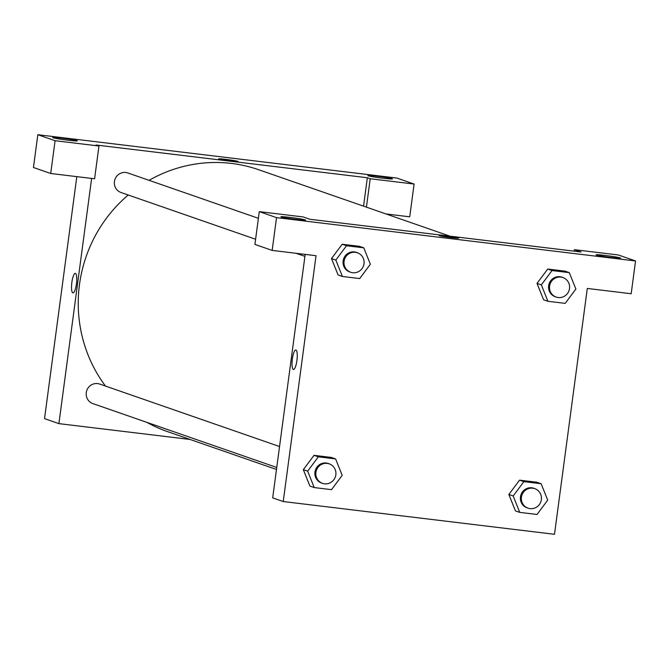 <?xml version="1.0" encoding="UTF-8"?>
<svg xmlns="http://www.w3.org/2000/svg" width="669" height="669" viewBox="0 0 669 669"><rect width="100%" height="100%" fill="white"/><g stroke="black" fill="none" stroke-linecap="round" stroke-linejoin="round"><path stroke-width="1" d="M366.428 207.156L370.216 178.748L367.34 177.745L96.085 145.006L98.962 146.009L94.588 178.782L50.71 173.488L33.45 167.493L37.824 134.712L396.842 178.054L414.094 184.042L409.721 216.823L386.03 213.963M190.055 439.458L58.905 423.628L44.53 418.627L76.818 176.641M53.068 137.747A12.418 0.627 7.6 0 0 66.44 140.013A12.418 0.627 7.6 0 0 77.345 140.841A12.418 0.627 7.6 0 0 65.119 138.575A12.418 0.627 7.6 0 0 52.726 137.555A12.418 0.627 7.6 0 0 53.068 137.747M50.71 173.488L55.084 140.707L37.824 134.712M98.962 146.009L55.084 140.707M392.143 178.682A12.418 0.627 7.6 0 0 378.771 176.415A12.418 0.627 7.6 0 0 367.866 175.596A12.418 0.627 7.6 0 0 380.092 177.854A12.418 0.627 7.6 0 0 392.486 178.874A12.418 0.627 7.6 0 0 392.143 178.682M370.216 178.748L414.094 184.042M367.34 177.745L363.551 206.152M75.321 273.387A9.826 2.358 -83.1 0 0 71.834 282.619A9.826 2.358 -83.1 0 0 72.846 292.88A9.826 2.358 96.9 0 1 71.834 282.611A9.826 2.358 96.9 0 1 75.321 273.387A9.826 2.358 96.9 0 1 76.483 283.43A9.826 2.358 96.9 0 1 72.963 292.905A9.826 2.358 96.9 0 1 72.846 292.88A9.826 2.358 -83.1 0 0 72.963 292.913M58.905 423.628L91.628 178.431M238.097 161.513A9.826 0.493 7.6 0 0 237.829 161.363A9.826 0.493 -172.4 0 1 238.097 161.513A9.826 0.493 -172.4 0 1 228.288 160.702A9.826 0.493 -172.4 0 1 218.612 158.913A9.826 0.493 -172.4 0 1 227.243 159.565A9.826 0.493 -172.4 0 1 237.829 161.354A9.826 0.493 7.6 0 0 227.259 159.573A9.826 0.493 7.6 0 0 218.612 158.913M276.749 467.464L92.891 403.608A10.344 10.035 -70.8 0 1 97.649 383.588A10.344 10.035 -70.8 0 1 99.681 384.056L279.542 446.532M255.591 239.243L121.056 192.513A10.344 10.035 -70.8 0 1 125.814 172.493A10.344 10.035 -70.8 0 1 127.846 172.962L258.385 218.303M149.078 180.337A138.65 134.419 -70.8 0 1 231.441 163.428A138.65 134.419 -70.8 0 1 258.619 169.709L449.978 236.174M276.481 469.471L167.635 431.664A138.65 134.419 -70.8 0 1 146.879 422.356M105.476 386.072A138.65 134.419 -70.8 0 1 128.214 194.997M581.127 252.004L309.864 219.265L303.157 216.932L259.279 211.638L276.531 217.626L635.55 260.96L618.29 254.973L574.412 249.671L581.127 252.004M635.55 260.96L631.176 293.741L587.298 288.448L554.492 534.288L283.238 501.541L272.693 497.878L305.181 254.396M458.591 238.097A9.826 0.493 7.6 0 0 458.324 237.947A9.826 0.493 -172.4 0 1 458.591 238.097A9.826 0.493 -172.4 0 1 448.782 237.294A9.826 0.493 -172.4 0 1 439.107 235.496A9.826 0.493 -172.4 0 1 447.737 236.149A9.826 0.493 -172.4 0 1 458.324 237.938A9.826 0.493 7.6 0 0 447.753 236.157A9.826 0.493 7.6 0 0 439.107 235.496M305.164 219.892A12.418 0.627 -172.4 0 1 305.507 220.084A12.418 0.627 -172.4 0 1 293.114 219.064A12.418 0.627 -172.4 0 1 280.888 216.806A12.418 0.627 -172.4 0 1 291.793 217.626A12.418 0.627 -172.4 0 1 305.164 219.892M620.305 257.925A12.418 0.627 -172.4 0 1 620.648 258.125A12.418 0.627 -172.4 0 1 608.255 257.105A12.418 0.627 -172.4 0 1 596.029 254.839A12.418 0.627 -172.4 0 1 606.934 255.667A12.418 0.627 -172.4 0 1 620.305 257.925M574.211 251.168L574.412 249.671M259.279 211.638L254.906 244.411L272.158 250.407L316.036 255.7L283.238 501.541M272.158 250.407L276.531 217.626M342.403 276.473L338.088 274.976L331.481 258.577L342.194 244.244L359.462 246.334L342.194 244.244L346.509 245.749L363.777 247.831L370.367 264.238L359.679 278.563L342.403 276.473L335.821 260.065L346.509 245.749M318.335 456.835L314.029 455.338L331.297 457.429L314.029 455.338L303.341 469.663L307.656 471.16L318.335 456.835L335.612 458.926L342.202 475.333L331.515 489.658L314.238 487.567L307.656 471.16M314.238 487.567L309.923 486.07L303.316 469.671M523.86 481.647L519.545 480.15L536.814 482.232L519.545 480.15L508.858 494.466L513.173 495.972L523.86 481.647L541.129 483.729L547.719 500.136L537.031 514.461L519.754 512.379L513.173 495.972M519.754 512.379L515.439 510.882L508.833 494.483M547.919 301.284L541.338 284.877L552.025 270.552L569.294 272.634L575.884 289.041L565.196 303.366L547.919 301.284L543.604 299.787L536.998 283.388M552.025 270.552L547.71 269.055L564.979 271.137L547.71 269.055L537.023 283.38L541.338 284.877M295.815 349.979A9.826 2.358 -83.1 0 0 292.328 359.203A9.826 2.358 -83.1 0 0 293.34 369.464A9.826 2.358 96.9 0 1 292.328 359.203A9.826 2.358 96.9 0 1 295.815 349.979A9.826 2.358 96.9 0 1 296.977 360.022A9.826 2.358 96.9 0 1 293.457 369.497A9.826 2.358 96.9 0 1 293.34 369.464A9.826 2.358 -83.1 0 0 293.457 369.497M534.799 488.613L533.837 488.278A10.344 10.035 109.2 0 0 520.967 494.759A10.344 10.035 109.2 0 0 527.047 507.83L528.008 508.164A10.344 10.035 109.2 0 0 541.372 499.592A10.344 10.035 109.2 0 0 521.929 495.093A10.344 10.035 109.2 0 0 528.008 508.164M541.129 483.729L536.814 482.232M515.439 510.882L508.858 494.466M329.282 463.801L328.32 463.475A10.344 10.035 109.2 0 0 315.45 469.956A10.344 10.035 109.2 0 0 321.53 483.018L322.491 483.353A10.344 10.035 109.2 0 0 335.855 474.781A10.344 10.035 109.2 0 0 316.412 470.29A10.344 10.035 109.2 0 0 322.491 483.353M335.612 458.926L331.297 457.429M309.923 486.07L303.341 469.663M562.964 277.518L562.002 277.183A10.344 10.035 109.2 0 0 549.132 283.664A10.344 10.035 109.2 0 0 555.211 296.735L556.173 297.069A10.344 10.035 109.2 0 0 569.536 288.498A10.344 10.035 109.2 0 0 550.094 283.999A10.344 10.035 109.2 0 0 556.173 297.069M569.294 272.634L564.979 271.137M543.604 299.787L537.023 283.38M357.447 252.715L356.485 252.38A10.344 10.035 109.2 0 0 343.615 258.861A10.344 10.035 109.2 0 0 349.695 271.923L350.656 272.258A10.344 10.035 109.2 0 0 364.02 263.686A10.344 10.035 109.2 0 0 344.577 259.196A10.344 10.035 109.2 0 0 350.656 272.258M335.821 260.065L331.506 258.569L338.088 274.976M363.777 247.831L359.462 246.334M304.913 256.369L296.033 253.292"/></g></svg>
